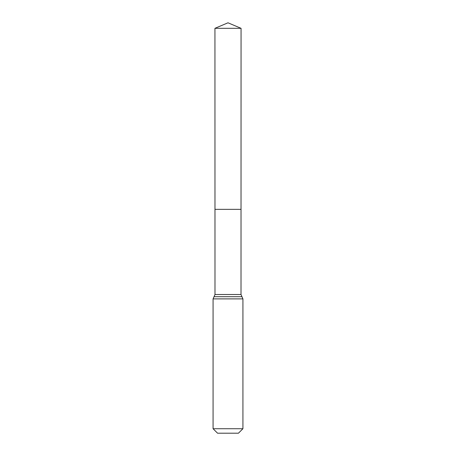 <?xml version="1.0" encoding="UTF-8"?>
<svg xmlns="http://www.w3.org/2000/svg" width="456" height="456" viewBox="0 0 456 456"><rect width="100%" height="100%" fill="white"/><g stroke="black" fill="none" stroke-linecap="round" stroke-linejoin="round"><path stroke-width="0.68" d="M213.077 428.725L242.923 428.725L238.448 433.2L217.552 433.2L213.077 428.725L213.077 298.885L214.987 294.508L241.013 294.508L241.059 28.318L214.941 28.318L228 22.8L241.059 28.318M214.987 294.508L214.975 209.344L241.024 209.344L214.975 209.344L214.941 28.318M242.923 428.725L242.923 298.885L241.013 294.508M228 209.344L241.024 209.344L241.059 28.318L228 22.8M213.077 298.885L242.923 298.885M214.035 296.696L241.965 296.696"/></g></svg>
